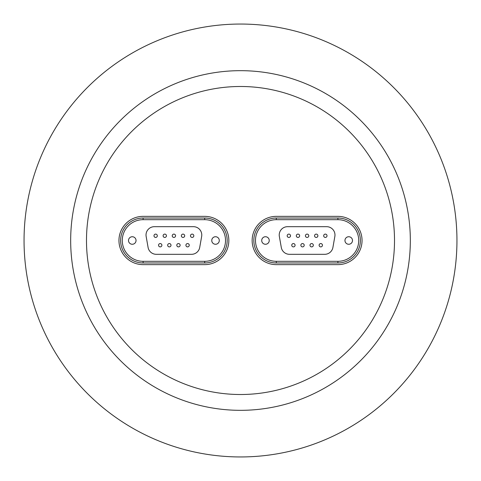 <?xml version="1.0" encoding="UTF-8"?>
<svg xmlns="http://www.w3.org/2000/svg" width="481" height="481" viewBox="0 0 481 481"><rect width="100%" height="100%" fill="white"/><g stroke="black" fill="none" stroke-linecap="round" stroke-linejoin="round"><path stroke-width="0.72" d="M240.5 86.49A154.01 154.01 0 0 1 394.51 240.5A154.01 154.01 0 0 1 240.5 394.51A154.01 154.01 0 0 1 86.49 240.5A154.01 154.01 0 0 1 240.5 86.49M240.5 410.329A169.829 169.829 0 0 1 70.671 240.5A169.829 169.829 0 0 1 240.5 70.671A169.829 169.829 0 0 1 410.329 240.5A169.829 169.829 0 0 1 240.5 410.329M240.5 24.05A216.45 216.45 0 0 1 456.95 240.5A216.45 216.45 0 0 1 240.5 456.95A216.45 216.45 0 0 1 24.05 240.5A216.45 216.45 0 0 1 240.5 24.05M276.298 216.36A24.14 24.14 0 0 0 252.152 240.5A24.14 24.14 0 0 0 276.298 264.64L337.902 264.64A24.14 24.14 0 0 0 362.043 240.5A24.14 24.14 0 0 0 337.902 216.36L276.298 216.36L337.902 216.36A24.14 24.14 0 0 1 362.043 240.5A24.14 24.14 0 0 1 337.902 264.64L276.298 264.64A24.14 24.14 0 0 1 252.152 240.5A24.14 24.14 0 0 1 276.298 216.36M143.097 216.36A24.14 24.14 0 0 0 118.957 240.5A24.14 24.14 0 0 0 143.097 264.64L204.702 264.64A24.14 24.14 0 0 0 228.848 240.5A24.14 24.14 0 0 0 204.702 216.36L143.097 216.36L204.702 216.36A24.14 24.14 0 0 1 228.848 240.5A24.14 24.14 0 0 1 204.702 264.64L143.097 264.64A24.14 24.14 0 0 1 118.957 240.5A24.14 24.14 0 0 1 143.097 216.36M160.215 246.891A1.665 1.665 0 0 0 161.881 245.226A1.665 1.665 0 0 0 160.215 243.566A1.665 1.665 0 0 0 158.55 245.226A1.665 1.665 0 0 0 160.215 246.891M187.584 246.891A1.665 1.665 0 0 0 189.249 245.226A1.665 1.665 0 0 0 187.584 243.566A1.665 1.665 0 0 0 185.919 245.226A1.665 1.665 0 0 0 187.584 246.891M178.463 246.891A1.665 1.665 0 0 0 180.128 245.226A1.665 1.665 0 0 0 178.463 243.566A1.665 1.665 0 0 0 176.798 245.226A1.665 1.665 0 0 0 178.463 246.891M169.336 246.891A1.665 1.665 0 0 0 171.002 245.226A1.665 1.665 0 0 0 169.336 243.566A1.665 1.665 0 0 0 167.671 245.226A1.665 1.665 0 0 0 169.336 246.891M155.652 237.434A1.665 1.665 0 0 0 157.317 235.774A1.665 1.665 0 0 0 155.652 234.109A1.665 1.665 0 0 0 153.986 235.774A1.665 1.665 0 0 0 155.652 237.434M164.779 237.434A1.665 1.665 0 0 0 166.438 235.774A1.665 1.665 0 0 0 164.779 234.109A1.665 1.665 0 0 0 163.113 235.774A1.665 1.665 0 0 0 164.779 237.434M192.147 237.434A1.665 1.665 0 0 0 193.813 235.774A1.665 1.665 0 0 0 192.147 234.109A1.665 1.665 0 0 0 190.482 235.774A1.665 1.665 0 0 0 192.147 237.434M183.027 237.434A1.665 1.665 0 0 0 184.692 235.774A1.665 1.665 0 0 0 183.027 234.109A1.665 1.665 0 0 0 181.361 235.774A1.665 1.665 0 0 0 183.027 237.434M173.9 237.434A1.665 1.665 0 0 0 175.565 235.774A1.665 1.665 0 0 0 173.9 234.109A1.665 1.665 0 0 0 172.234 235.774A1.665 1.665 0 0 0 173.9 237.434M132.275 244.264A3.764 3.764 0 0 0 136.039 240.5A3.764 3.764 0 0 0 132.275 236.736A3.764 3.764 0 0 0 128.511 240.5A3.764 3.764 0 0 0 132.275 244.264M215.524 244.264A3.764 3.764 0 0 0 219.288 240.5A3.764 3.764 0 0 0 215.524 236.736A3.764 3.764 0 0 0 211.76 240.5A3.764 3.764 0 0 0 215.524 244.264M199.711 247.438L201.647 236.454A8.327 8.327 0 0 0 193.446 226.683L154.353 226.683A8.327 8.327 0 0 0 146.152 236.454L148.088 247.438A8.327 8.327 0 0 0 156.289 254.317L191.51 254.317A8.327 8.327 0 0 0 199.711 247.438M143.097 262.975A22.475 22.475 0 0 1 120.623 240.5A22.475 22.475 0 0 1 143.097 218.025L204.702 218.025A22.475 22.475 0 0 1 227.182 240.5A22.475 22.475 0 0 1 204.702 262.975L143.097 262.975L143.097 261.315L204.702 261.315A20.815 20.815 0 0 0 225.517 240.5A20.815 20.815 0 0 0 204.702 219.685L143.097 219.685A20.815 20.815 0 0 0 122.282 240.5A20.815 20.815 0 0 0 143.097 261.315M172.625 236.844A1.665 1.665 0 0 0 174.976 237.043A1.665 1.665 0 0 1 172.625 236.844A1.665 1.665 0 0 1 172.823 234.5A1.665 1.665 0 0 1 175.174 234.698A1.665 1.665 0 0 1 174.976 237.043M169.925 246.783A1.665 1.665 0 0 1 167.779 245.815A1.665 1.665 0 0 1 168.747 243.669A1.665 1.665 0 0 1 170.893 244.637A1.665 1.665 0 0 1 169.925 246.783M191.077 234.5A1.665 1.665 0 0 0 190.879 236.844A1.665 1.665 0 0 0 193.224 237.043A1.665 1.665 0 0 1 190.879 236.844A1.665 1.665 0 0 1 191.077 234.5A1.665 1.665 0 0 1 193.422 234.698A1.665 1.665 0 0 1 193.224 237.043A1.665 1.665 0 0 0 193.422 234.698A1.665 1.665 0 0 0 191.077 234.5M165.849 237.043A1.665 1.665 0 0 1 163.504 236.844A1.665 1.665 0 0 1 163.702 234.5A1.665 1.665 0 0 1 166.047 234.698A1.665 1.665 0 0 1 165.849 237.043M154.377 236.844A1.665 1.665 0 0 0 156.728 237.043A1.665 1.665 0 0 1 154.377 236.844A1.665 1.665 0 0 1 154.575 234.5A1.665 1.665 0 0 1 156.926 234.698A1.665 1.665 0 0 1 156.728 237.043M177.874 243.669A1.665 1.665 0 0 0 176.906 245.815A1.665 1.665 0 0 0 179.052 246.783A1.665 1.665 0 0 1 176.906 245.815A1.665 1.665 0 0 1 177.874 243.669A1.665 1.665 0 0 1 180.02 244.637A1.665 1.665 0 0 1 179.052 246.783A1.665 1.665 0 0 0 180.02 244.637A1.665 1.665 0 0 0 177.874 243.669M186.995 243.669A1.665 1.665 0 0 0 186.027 245.815A1.665 1.665 0 0 0 188.173 246.783A1.665 1.665 0 0 1 186.027 245.815A1.665 1.665 0 0 1 186.995 243.669A1.665 1.665 0 0 1 189.141 244.637A1.665 1.665 0 0 1 188.173 246.783M158.658 245.815A1.665 1.665 0 0 0 160.804 246.783A1.665 1.665 0 0 1 158.658 245.815A1.665 1.665 0 0 1 159.626 243.669A1.665 1.665 0 0 1 161.772 244.637A1.665 1.665 0 0 1 160.804 246.783M181.752 236.844A1.665 1.665 0 0 0 184.097 237.043A1.665 1.665 0 0 1 181.752 236.844A1.665 1.665 0 0 1 181.95 234.5A1.665 1.665 0 0 1 184.295 234.698A1.665 1.665 0 0 1 184.097 237.043M293.416 246.891A1.665 1.665 0 0 0 295.081 245.226A1.665 1.665 0 0 0 293.416 243.566A1.665 1.665 0 0 0 291.751 245.226A1.665 1.665 0 0 0 293.416 246.891M320.785 246.891A1.665 1.665 0 0 0 322.45 245.226A1.665 1.665 0 0 0 320.785 243.566A1.665 1.665 0 0 0 319.119 245.226A1.665 1.665 0 0 0 320.785 246.891M311.664 246.891A1.665 1.665 0 0 0 313.329 245.226A1.665 1.665 0 0 0 311.664 243.566A1.665 1.665 0 0 0 309.998 245.226A1.665 1.665 0 0 0 311.664 246.891M302.537 246.891A1.665 1.665 0 0 0 304.202 245.226A1.665 1.665 0 0 0 302.537 243.566A1.665 1.665 0 0 0 300.872 245.226A1.665 1.665 0 0 0 302.537 246.891M288.853 237.434A1.665 1.665 0 0 0 290.518 235.774A1.665 1.665 0 0 0 288.853 234.109A1.665 1.665 0 0 0 287.187 235.774A1.665 1.665 0 0 0 288.853 237.434M297.973 237.434A1.665 1.665 0 0 0 299.639 235.774A1.665 1.665 0 0 0 297.973 234.109A1.665 1.665 0 0 0 296.308 235.774A1.665 1.665 0 0 0 297.973 237.434M325.348 237.434A1.665 1.665 0 0 0 327.014 235.774A1.665 1.665 0 0 0 325.348 234.109A1.665 1.665 0 0 0 323.683 235.774A1.665 1.665 0 0 0 325.348 237.434M316.221 237.434A1.665 1.665 0 0 0 317.887 235.774A1.665 1.665 0 0 0 316.221 234.109A1.665 1.665 0 0 0 314.562 235.774A1.665 1.665 0 0 0 316.221 237.434M307.1 237.434A1.665 1.665 0 0 0 308.766 235.774A1.665 1.665 0 0 0 307.1 234.109A1.665 1.665 0 0 0 305.435 235.774A1.665 1.665 0 0 0 307.1 237.434M265.476 244.264A3.764 3.764 0 0 0 269.24 240.5A3.764 3.764 0 0 0 265.476 236.736A3.764 3.764 0 0 0 261.712 240.5A3.764 3.764 0 0 0 265.476 244.264M348.725 244.264A3.764 3.764 0 0 0 352.489 240.5A3.764 3.764 0 0 0 348.725 236.736A3.764 3.764 0 0 0 344.961 240.5A3.764 3.764 0 0 0 348.725 244.264M332.912 247.438L334.848 236.454A8.327 8.327 0 0 0 326.647 226.683L287.554 226.683A8.327 8.327 0 0 0 279.353 236.454L281.289 247.438A8.327 8.327 0 0 0 289.49 254.317L324.711 254.317A8.327 8.327 0 0 0 332.912 247.438M276.298 262.975A22.475 22.475 0 0 1 253.818 240.5A22.475 22.475 0 0 1 276.298 218.025L337.902 218.025A22.475 22.475 0 0 1 360.377 240.5A22.475 22.475 0 0 1 337.902 262.975L276.298 262.975L276.298 261.315L337.902 261.315A20.815 20.815 0 0 0 358.718 240.5A20.815 20.815 0 0 0 337.902 219.685L276.298 219.685A20.815 20.815 0 0 0 255.483 240.5A20.815 20.815 0 0 0 276.298 261.315M305.826 236.844A1.665 1.665 0 0 0 308.177 237.043A1.665 1.665 0 0 1 305.826 236.844A1.665 1.665 0 0 1 306.024 234.5A1.665 1.665 0 0 1 308.375 234.698A1.665 1.665 0 0 1 308.177 237.043M301.948 243.669A1.665 1.665 0 0 0 300.98 245.815A1.665 1.665 0 0 0 303.126 246.783A1.665 1.665 0 0 1 300.98 245.815A1.665 1.665 0 0 1 301.948 243.669A1.665 1.665 0 0 1 304.094 244.637A1.665 1.665 0 0 1 303.126 246.783A1.665 1.665 0 0 0 304.094 244.637A1.665 1.665 0 0 0 301.948 243.669M324.074 236.844A1.665 1.665 0 0 0 326.425 237.043A1.665 1.665 0 0 1 324.074 236.844A1.665 1.665 0 0 1 324.272 234.5A1.665 1.665 0 0 1 326.623 234.698A1.665 1.665 0 0 1 326.425 237.043M296.903 234.5A1.665 1.665 0 0 0 296.705 236.844A1.665 1.665 0 0 0 299.05 237.043A1.665 1.665 0 0 1 296.705 236.844A1.665 1.665 0 0 1 296.903 234.5A1.665 1.665 0 0 1 299.248 234.698A1.665 1.665 0 0 1 299.05 237.043M287.776 234.5A1.665 1.665 0 0 0 287.578 236.844A1.665 1.665 0 0 0 289.923 237.043A1.665 1.665 0 0 1 287.578 236.844A1.665 1.665 0 0 1 287.776 234.5A1.665 1.665 0 0 1 290.121 234.698A1.665 1.665 0 0 1 289.923 237.043M311.075 243.669A1.665 1.665 0 0 0 310.107 245.815A1.665 1.665 0 0 0 312.253 246.783A1.665 1.665 0 0 1 310.107 245.815A1.665 1.665 0 0 1 311.075 243.669A1.665 1.665 0 0 1 313.221 244.637A1.665 1.665 0 0 1 312.253 246.783A1.665 1.665 0 0 0 313.221 244.637A1.665 1.665 0 0 0 311.075 243.669M320.196 243.669A1.665 1.665 0 0 0 319.228 245.815A1.665 1.665 0 0 0 321.374 246.783A1.665 1.665 0 0 1 319.228 245.815A1.665 1.665 0 0 1 320.196 243.669A1.665 1.665 0 0 1 322.342 244.637A1.665 1.665 0 0 1 321.374 246.783A1.665 1.665 0 0 0 322.342 244.637A1.665 1.665 0 0 0 320.196 243.669M291.859 245.815A1.665 1.665 0 0 0 294.005 246.783A1.665 1.665 0 0 1 291.859 245.815A1.665 1.665 0 0 1 292.827 243.669A1.665 1.665 0 0 1 294.973 244.637A1.665 1.665 0 0 1 294.005 246.783A1.665 1.665 0 0 0 294.973 244.637A1.665 1.665 0 0 0 292.827 243.669M315.151 234.5A1.665 1.665 0 0 0 314.953 236.844A1.665 1.665 0 0 0 317.298 237.043A1.665 1.665 0 0 1 314.953 236.844A1.665 1.665 0 0 1 315.151 234.5A1.665 1.665 0 0 1 317.496 234.698A1.665 1.665 0 0 1 317.298 237.043M143.097 218.025L143.097 219.685M204.702 218.025L204.702 219.685M204.702 261.315L204.702 262.975M276.298 218.025L276.298 219.685M337.902 218.025L337.902 219.685M337.902 261.315L337.902 262.975"/></g></svg>

